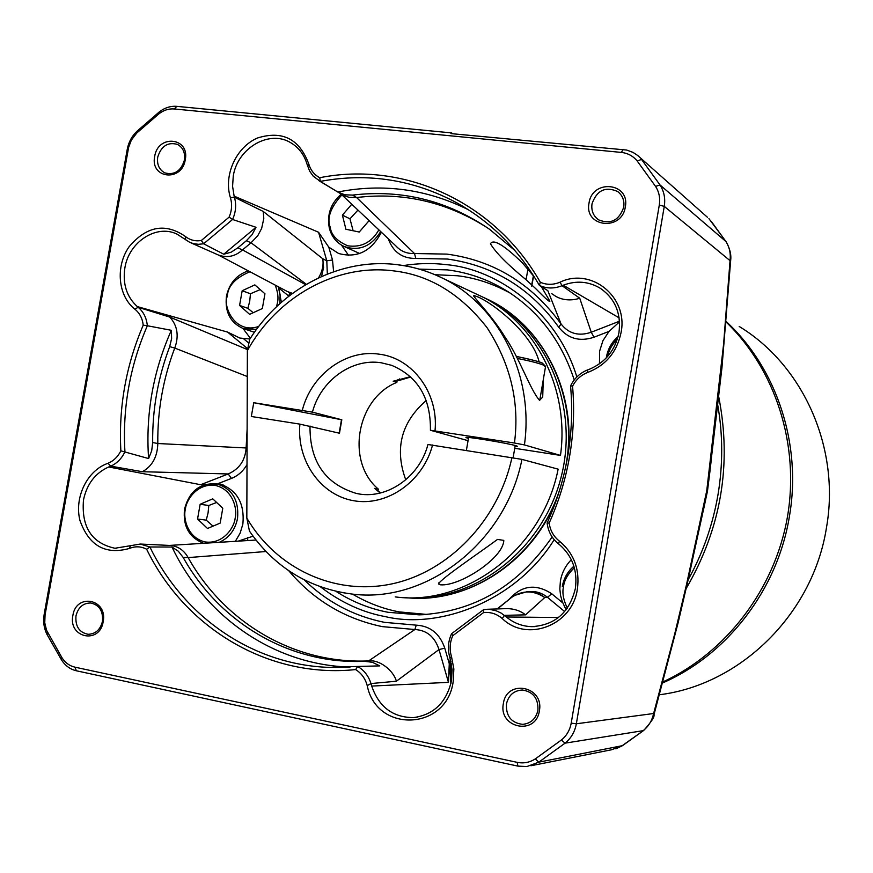 <?xml version="1.0" encoding="UTF-8"?>
<svg xmlns="http://www.w3.org/2000/svg" width="873" height="873" viewBox="0 0 873 873"><rect width="100%" height="100%" fill="white"/><g stroke="black" fill="none" stroke-linecap="round" stroke-linejoin="round"><path stroke-width="1.31" d="M403.49 265.556C418.32 263.22 432.648 262.926 446.441 264.672C498.614 269.113 557.607 312.905 576.846 376.972M554.18 539.7C516.216 600.82 439.774 629.629 385.462 616.654C362.688 612.486 341.005 602.534 320.424 586.82M359.425 253.607L356.97 252.33M688.219 579.639C702.951 553.024 712.881 524.64 718.032 494.478C722.986 464.567 722.92 434.929 717.835 405.563M711.004 462.199L707.479 491.161L701.139 520.363M549.161 523.091L547.12 523.014C548.179 531.624 551.987 538.586 558.545 543.89L559.538 544.697C572.448 556.079 577.719 570.713 575.351 588.609C569.349 612.737 554.715 625.417 531.461 626.65C522.087 626.279 513.728 623.06 506.395 616.993L501.047 613.032L496.191 610.784L489.72 609.387L483.74 609.529L483.609 612.54L452.76 635.719C449.759 642.55 449.355 649.545 451.527 656.714L453.851 668.969L453.207 681.497C446.769 730.876 376.579 733.342 367.227 685.632C365.318 678.594 361.455 673.236 355.649 669.58C268.087 678.648 184.836 627.993 146.631 549.215C141.088 546.323 135.37 546.062 129.488 548.43C105.491 555.119 88.97 545.811 79.956 520.483C74.052 497.348 87.278 470.307 108.023 463.279C113.577 460.955 117.855 456.819 120.867 450.85C118.521 407.342 125.974 365.449 143.227 325.16C142.43 318.383 139.647 313.058 134.879 309.184C117.942 295.98 115.269 266.472 129.073 246.786C146.577 226.052 165.368 222.626 185.436 236.507C190.052 240.162 195.356 241.483 201.347 240.479L229.108 217.126C231.891 210.6 232.316 204.118 230.417 197.691C223.346 175.364 236.092 147.155 257.47 137.999C282.448 130.241 299.57 138.96 308.813 164.135C310.701 170.333 314.345 174.851 319.758 177.71C403.555 160.992 494.358 201.303 540.322 282.274C546.716 285.013 553.296 284.98 560.051 282.175L562.048 285.7L563.238 285.22C576.376 280.309 588.784 281.357 600.471 288.385C615.181 298.784 621.336 313.527 618.957 332.613C615.29 350.171 605.469 362.36 589.493 369.214L587.038 370.141C579.705 373.273 574.205 378.533 570.549 385.91L572.557 386.193C574.576 409.393 573.605 432.637 569.665 455.935C565.66 479.222 558.829 501.604 549.161 523.091C550.252 530.566 553.657 536.579 559.375 541.107C573.943 553.286 579.945 569.272 577.391 589.068C572.524 625.363 526.954 642.779 502.248 618.542C496.802 613.894 490.593 611.886 483.609 612.54M558.545 543.89L559.375 541.107M547.12 523.025C556.887 501.528 563.772 479.113 567.788 455.782C571.75 432.43 572.666 409.142 570.549 385.91M103.178 621.685C99.806 644.623 68.061 637.945 72.874 615.487C76.126 592.723 107.903 599.031 103.178 621.685M75.973 615.912C75.198 626.378 79.247 632.499 88.118 634.289C95.583 634.027 100.362 629.706 102.468 621.325C103.243 611.013 99.282 604.891 90.596 602.981C83 603.101 78.133 607.412 75.973 615.912M185.272 159.726C181.966 182.271 149.916 178.649 154.685 156.442C157.86 134.082 189.943 137.345 185.272 159.726M157.707 157.162C156.791 164.582 159.192 169.831 164.91 172.898C174.491 175.331 181.006 171.053 184.443 160.032C185.349 152.742 183.035 147.537 177.481 144.416C167.802 141.775 161.21 146.02 157.707 157.162M625.308 206.956C621.947 231.531 583.928 227.242 589.035 203.06C592.243 178.692 630.295 182.555 625.308 206.956M592.014 203.802C591.119 210.753 593.345 216.111 598.714 219.898C610.762 224.634 619.099 220.411 623.726 207.207C624.61 200.506 622.525 195.246 617.484 191.427C605.295 186.244 596.805 190.369 592.014 203.802M599.489 363.823L599.598 351.208L602.948 340.645L609.059 331.369L619.546 321.821M381.392 232.229C371.374 251.359 357.122 258.441 338.626 253.486L328.772 247.124L318.558 232.251L234.128 196.119L232.578 186.32L233.255 176.182C237.347 148.039 269.561 129.204 291.025 142.899C298.839 147.635 304.175 154.728 307.034 164.179L309.642 171.141L313.254 176.204L320.304 181.388L319.758 177.71M341.529 245.149L348.6 255.407M249.907 338.997L239.857 338.047L227.602 332.1L137.301 306.587C126.683 296.842 122.536 283.965 124.872 267.935C128.789 242.083 156.322 223.957 176.935 234.084L189.648 242.279L193.446 243.643L198.466 244.309L203.616 243.796L201.347 240.479M243.01 328.51L250.376 338.277M108.023 463.279L110.762 466.149L108.743 466.968L200.659 484.711L219.843 483.915C237.096 490.015 244.767 503.415 242.858 524.106L240.119 533.196L235.383 541.227M108.743 466.968C95.277 473.002 86.864 484.013 83.481 499.989C81.287 527.106 91.763 543.192 114.898 548.255L130.35 545.734L129.488 548.43M367.227 685.632L370.981 683.559L371.712 686.08C378.947 707.01 392.883 717.519 413.518 717.606C433.728 714.78 446.376 702.525 451.472 680.853L452.116 669.82L449.901 657.718L451.527 656.714M371.712 686.08L448.46 682.348L449.257 664.08L450.37 659.333M566.086 609.834L562.201 601.421L560.521 595.299L559.833 588.969L560.401 581.025C561.885 572.71 565.54 565.617 571.335 559.724M506.438 703.954C505.904 716.1 511.272 722.899 522.567 724.339C530.74 723.575 535.847 718.926 537.899 710.393C538.466 698.542 533.294 691.754 522.381 690.019C513.902 690.521 508.588 695.159 506.438 703.954M321.537 276.479L323.567 267.575L322.77 258.779L263.253 211.452L234.433 197.243L234.128 196.119M318.558 232.251L326.797 260.787L327.331 274.035M352.43 594.087C367.653 602.992 383.258 608.928 399.245 611.897L427.093 614.45M510.17 293.077C492.798 283.594 475.207 277.81 457.419 275.748L434.994 274.711M136.919 131.31C131.834 136.177 128.615 142.146 127.272 149.218L44.163 614.374L45.069 614.941L128.626 147.373L131.354 140.095L136.777 133.023L136.919 131.31L159.137 112.05C164.648 107.75 170.551 105.851 176.837 106.353L451.548 132.903L450.948 133.602L626.639 150.047L633.023 152.382L637.737 155.525L707.436 217.268M45.069 614.941L44.752 622.765L46.542 630.23L61.918 657.653C65.169 662.738 69.502 665.903 74.892 667.158L76.377 670.78C70.189 669.34 65.235 665.706 61.481 659.868L47.055 634.54C43.934 628.331 42.963 621.609 44.163 614.374M74.892 667.158L517.165 762.347C523.647 763.646 529.704 762.489 535.335 758.877L561.383 740.009C566.653 735.732 569.927 730.101 571.204 723.139L659.29 205.068C660.359 198.204 659.126 191.984 655.568 186.407L637.246 161.058C633.132 156.027 627.829 153.146 621.325 152.415L174.262 108.961C168.773 108.514 163.633 110.162 158.842 113.916L136.777 133.023M560.051 282.165C591.359 267.04 628.407 296.995 621.074 332.515C616.949 351.994 605.927 365.263 588.02 372.324C581.222 374.877 576.071 379.493 572.557 386.193M539.361 710.917C535.913 735.972 498.21 728.038 503.372 703.562C506.656 678.703 544.403 686.2 539.361 710.917M76.377 670.78L517.929 766.123L526.932 766.538L538.783 762.162L565.071 743.152C571.106 738.242 574.87 731.792 576.344 723.782L664.266 206.377C665.51 198.487 664.08 191.351 659.999 184.945L641.502 159.399L637.246 161.058M588.02 372.324L587.038 370.141M540.322 282.274L539.394 285.416C546.64 288.723 554.191 288.821 562.048 285.7L579.737 298.228C570.887 301.163 560.815 300.181 553.962 295.129L551.791 293.721M547.622 290.523L539.394 285.416C518.573 249.547 491.161 222.091 457.157 203.027C413.747 179.696 368.133 172.483 320.304 181.388L337.786 192.027C383.029 183.144 426.515 189.037 468.266 209.673M308.813 164.135L307.678 166.459M229.108 217.126L232.567 219.483C235.874 212.074 236.496 204.653 234.433 197.243L230.417 197.691M255.996 227.286L232.567 219.483L203.616 243.796L223.783 254.218L255.996 227.286L252.057 234.717L246.372 240.719L251.042 242.781L257.764 235.699L261.638 228.442L263.799 218.566L263.253 211.452M185.436 236.507L185.611 239.802M143.227 325.16L147.351 325.749C146.577 317.958 143.499 311.803 138.12 307.274L137.301 306.587M142.386 471.715L228.224 473.952C239.289 469.063 245.248 460.409 246.121 447.969L157.806 443.517C157.446 456.743 152.306 466.149 142.386 471.715L110.762 466.149C116.971 463.367 121.685 458.576 124.937 451.788C122.406 408.138 129.881 366.125 147.351 325.749L171.348 330.31L171.621 338.506L169.689 346.646L174.742 348.054C179.14 335.996 177.503 325.673 169.831 317.106L138.12 307.274L134.879 309.184M171.348 330.31C153.135 371.309 145.54 414.064 148.596 458.554L120.867 450.85M146.631 549.215L149.894 546.989L140.204 544.043L130.35 545.734M364.467 661.298L372.411 662.301L379.766 665.892L357.701 666.459C364.117 670.268 368.548 675.964 370.981 683.559L396.397 681.224C393.265 669.995 379.035 659.366 368.635 660.916L364.467 661.298C289.694 664.648 219.559 622.656 183.155 557.411L178.288 551.201L172.003 547.033L149.894 546.989C183.548 616.48 252.199 664.648 328.652 667.376L357.701 666.459L355.649 669.58M452.76 635.719L451.625 633.667C448.024 641.415 447.445 649.425 449.901 657.718M451.625 633.667L483.74 609.529M502.248 618.542L504.408 615.345L525.579 614.854C520.657 610.925 514.579 608.841 507.355 608.59L506.154 608.634M710.033 470.602L705.821 498.909L703.081 511.72M452.978 133.798L451.548 132.903M659.29 205.068L664.266 206.377L730.035 260.656C730.897 253.421 729.479 246.983 725.779 241.341L711.2 221.262M730.756 259.445L730.035 260.656L723.597 344.202L706.759 490.681L686.473 584.703L674.807 633.569L653.626 713.514L653.812 715.347M561.383 740.009L565.071 743.152L643.161 730.668C648.563 726.38 652.055 720.662 653.626 713.514L576.344 723.782L571.204 723.139M530.926 765.752L611.449 749.787L621.936 745.88L643.696 730.461C651.291 722.004 654.717 716.788 653.964 714.812L678.059 623.006L688.862 576.758L693.871 553.46L693.413 552.805M338.244 192.289L344.082 195.694L349.222 197.363L356.599 197.527L352.594 195.094L344.879 194.81L337.786 192.027M189.648 242.279L218.337 254.992C227.133 258.168 235.175 256.487 242.454 249.962L237.827 247.845L231.159 252.177L223.783 254.218M278.378 286.781L281.39 302.287M157.806 443.517L152.677 442.535L151.695 450.806L148.596 458.554M183.155 557.411L188.142 557.596C184.061 550.35 178.223 546.312 170.617 545.483L170.148 545.461M172.003 547.033C204.806 616.229 272.933 664.386 348.818 667.059L350.018 667.103M502.87 608.743L499.083 608.874M693.817 553.722L705.799 498.985M715.183 427.006L714.561 427.334M247.004 464.676C243.141 471.234 237.947 475.818 231.432 478.415L218.195 483.566M238.558 541.031L253.028 536.186M304.164 579.836C326.84 601.912 353.609 616.087 384.48 622.351L416.246 625.155C430.291 625.963 439.796 633.634 444.772 648.17L449.3 663.84M509.003 599.489C521.563 585.314 535.815 583.404 551.736 593.771L562.769 602.894M609.059 331.369L594.022 337.218C579.661 341.987 567.897 338.669 558.764 327.266C530.708 288.286 493.594 265.545 447.423 259.041L415.843 258.441C402.246 258.583 393.057 252.013 388.278 238.744M328.772 247.124L332.504 260.012L333.606 271.71M288.832 296.133L278.967 288.155M594.022 337.218L591.25 332.231L579.737 298.228M352.594 195.094C401.918 189.212 447.576 200.615 489.567 229.293L515.026 250.638M547.884 290.774L561.066 323.981C568.738 333.715 578.81 336.465 591.25 332.231L619.503 321.199M396.757 246.83C401.525 251.588 407.429 253.825 414.479 253.53L356.599 197.527M237.827 247.845L246.372 240.719M251.042 242.781L306.314 284.292M318.601 277.821C322.333 271.438 323.73 265.086 322.77 258.779L326.797 260.787L332.504 260.012M250.966 242.847L242.454 249.962M218.239 254.96L287.403 291.549L292.499 293.361M305.648 284.685L242.53 249.885M152.677 442.535C152.295 409.579 157.969 377.616 169.689 346.646M174.742 348.054L247.288 376.514M247.572 537.626L247.757 540.442M200.659 484.711L228.224 473.952L231.432 478.415M188.142 557.596L265.97 551.518M255.964 540.038L169.406 545.429M396.397 681.224L438.999 649.556C434.819 636.854 426.788 630.175 414.882 629.531L368.635 660.916M448.46 682.348L438.999 649.556L444.772 648.17M497.119 608.939L510.574 598.234M525.579 614.854L544.763 597.525C533.61 590.192 522.611 590.115 511.742 597.307L497.479 608.928M534.254 276.839L522.327 262.806C503.874 244.942 493.245 238.602 490.462 243.763C495.58 252.461 507.453 264.454 526.059 279.731L535.771 288.69C544.938 298.064 549.641 302.254 549.892 301.25L541.347 286.639M551.736 593.771L547.491 597.328L544.763 597.525C539.449 593.345 533.512 591.403 526.943 591.708L530.14 591.512C536.568 591.239 542.351 593.182 547.491 597.328L564.667 611.569M488.444 228.497C447.729 202.22 403.817 191.896 356.697 197.516M288.516 292.139L292.204 293.59M174.698 348.152C163.065 378.926 157.435 410.67 157.806 443.419M188.186 557.683C224.426 622.525 294.19 664.244 368.526 660.916M526.943 591.708L514.634 595.419M659.464 694.744C740.599 684.792 813.243 613.588 826.524 527.325C840.47 448.155 803.258 365.285 739.202 326.469M726.161 321.515C776.555 368.013 801.949 443.855 789.476 516.052C777.679 589.45 727.384 654.772 662.651 682.926M253.192 312.72L247.899 308.333L239.595 305.441L249.645 314.356L262.337 308.529L264.945 293.786L254.84 284.882L242.192 290.742L250.475 293.754L260.198 289.596M247.899 308.3L249.722 301.229L250.453 293.775L242.17 290.764L239.584 305.419L247.899 308.333M213.023 526.146L206.235 520.155L208.08 512.898L208.8 505.511L200.146 504.278L197.549 519.009L206.224 520.133L197.56 519.042L207.523 528.481L220.16 523.113L222.779 508.25L212.75 498.832L200.168 504.256L208.822 505.489L216.613 502.466M353.129 230.767L349.964 218.828L342.402 215.14L345.926 229.272M359.698 253.508L344.027 246.448C336.596 242.88 331.751 236.834 329.503 228.311M369.115 220.618L359.24 232.032L345.861 229.239M342.402 215.14L349.975 218.807L357.963 210.077M351.775 204.227L342.412 215.107M468.059 440.669L430.422 430.269L514.448 443.004C519.751 402.486 510.607 364.03 487.025 327.626C460.628 293.939 429.571 275.028 393.832 270.903C336.596 263.308 276.959 296.744 247.375 350.706L246.83 518.071L249.449 531.1C274.591 567.243 308.627 588.206 351.546 593.989C425.784 604.105 505.598 542.875 521.945 459.384L427.956 444.499M514.448 443.004L524.422 444.914L560.477 455.411C569.96 387.907 534.385 320.107 478.797 295.216L440.188 277.057M432.561 445.012C423.034 481.59 387.055 506.7 353.827 500.753C320.5 495.187 296.536 460.551 299.897 424.136L339.466 433.215L341.812 419.782L253.748 402.715L312.425 412.143L341.812 419.782M410.441 376.689L393.188 381.228L396.844 382.396C356.566 398.35 345.522 461.566 378.315 489.109L377.944 491.215M380.377 492.994L374.561 488.389L378.315 489.109M481.689 296.602L483.795 297.562C545.472 325.727 580.48 405.629 560.662 478.895C541.38 552.293 471.322 603.996 403.883 597.569M395.262 596.903C466.455 606.539 542.646 548.419 558.131 469.15L521.945 459.384M497.512 539.416L503.797 540.387C503.394 558.043 459.929 586.46 440.516 584.823L438.541 583.982C439.937 579.345 479.255 552.904 497.512 539.416M543.29 379.679L542.7 397.139L539.492 400.292C529.889 389.238 519.435 357.723 505.074 337.153C491.521 314.858 471.802 295.707 473.919 295.532L477.018 296.569C493.823 303.149 532.945 334.926 539.121 361.902M515.059 446.452L517.482 446.299L515.878 445.71C506.962 442.982 462.177 435.725 466.182 437.646L468.452 438.41M299.897 424.136L251.326 416.486L253.748 402.715M247.375 350.706L249.667 339.379C281.826 288.057 341.016 257.317 397.924 264.748C412.296 266.549 426.111 270.521 439.37 276.665C426.21 270.565 412.493 266.625 398.23 264.857M560.477 455.411L514.743 448.296M341.496 419.727L339.161 433.139M399.376 378.915L399.103 380.464L397.291 379.875L396.844 382.396M378.707 491.794L379.646 492.481M399.103 380.464L410.757 376.972M380.792 492.885L379.733 491.99M426.275 400.489C401.22 422.226 394.378 448.678 405.759 479.844M718.806 397.204C731.956 464.589 721.098 528.329 686.243 588.413M662.923 681.889C726.129 652.775 774.766 589.133 787.413 517.067C799.864 444.957 775.53 369.639 726.118 322.072M419.258 269.124L447.347 269.877C469.216 272.616 489.633 280.015 508.588 292.051C539.852 312.523 561.743 341.823 574.238 379.941M552.14 536.982C518.071 586.187 473.755 612.148 419.171 614.854L388.027 612.289C369.312 608.645 351.95 601.661 335.963 591.348M506.395 616.993L558.48 617.517M127.272 149.218L128.375 148.639M47.589 632.521L47.055 634.54M61.481 659.868L61.918 657.653M158.842 113.916L159.137 112.05M174.262 108.961L176.837 106.353M621.325 152.415L623.213 149.49M655.568 186.407L659.999 184.945L726.052 241.635L708.909 218.632M535.335 758.877L538.783 762.162L622.525 745.64M517.165 762.347L517.929 766.123M619.132 317.859L563.238 285.22M243.709 338.855L248.216 342.587M247.397 349.56L169.831 317.106M227.602 332.1L247.43 348.534M289.847 292.761L288.679 296.012M526.059 279.731L527.958 269.08M533.403 275.748L531.712 284.871M247.059 448.056L246.121 447.969L247.124 429.156M415.843 258.441L414.479 253.53L446.856 254.108C493.66 260.361 531.733 283.649 561.066 323.981L558.764 327.266M416.246 625.155L414.882 629.531L382.309 626.628C344.868 618.826 313.68 600.198 288.745 570.724M275.202 285.1C277.887 292.073 278.629 298.031 277.407 302.986L276.512 306.729M258.746 326.426C235.252 334.861 222.462 306.183 227.318 296.274C227.831 286.028 235.383 277.854 249.973 271.743M278.345 286.759L280.146 294.91L279.698 303.793M256.553 329.339L243.556 328.706C230.396 322.945 224.699 312.13 226.456 296.274M235.153 518.115C234.521 526.899 223.543 544.512 205.155 541.947C187.084 537.757 183.024 517.602 185.371 509.243C186.025 500.578 196.741 483.075 215.118 485.388C233.255 489.338 237.554 509.657 235.153 518.115M184.76 509.09C189.605 491.084 200.277 482.682 216.755 483.904C232.196 488.673 239.126 500.207 237.532 518.507C235.143 529.911 229.119 537.823 219.45 542.242M606.408 357.788L606.517 357.101M606.539 356.992C608.055 348.884 611.897 342.118 618.073 336.705M607.859 356.184C608.546 350.76 611.744 344.977 617.462 338.833M567.319 608.154C563.292 599.642 562.037 592.483 563.543 586.678C564.045 580.632 567.646 574.314 574.336 567.69M562.419 586.427C563.914 578.242 567.745 571.52 573.91 566.261M378.871 229.839C371.712 242.388 361.346 247.714 347.77 245.815C337.043 241.144 331.216 234.99 330.267 227.373C326.655 218.272 330.529 207.447 341.9 194.897M380.693 231.563C371.189 246.557 358.967 251.522 344.027 246.448C336.498 242.814 331.609 236.725 329.339 228.18M451.406 681.267L450.708 666.972L451.406 663.829M450.97 683.395L449.726 666.732M449.737 666.623L450.97 661.69M302.331 410.223C311.181 374.681 346.079 348.916 379.329 354.198C412.765 358.181 438.737 393.254 435.027 430.727M312.425 412.143C320.598 380.639 351.688 358.039 381.195 362.775L391.606 365.318C417.905 376.449 430.847 398.077 430.422 430.203M524.422 444.914C534.462 373.84 497.359 302.615 439.37 276.665M358.672 493.856L356.173 493.387C325.051 483.86 309.653 461.413 310.002 426.013M556.701 499.04C532.29 561.906 468.528 603.363 407.931 597.863C471.736 603.876 539.001 556.614 560.237 488.051M565.377 468.179C579.956 398.23 544.436 324.592 486.097 298.642L484.58 297.933M341.234 592.44L351.546 593.989M246.83 518.071C276.119 568.312 334.304 595.943 391.464 583.982C448.569 572.077 498.461 520.483 511.96 457.507M545.472 366.944L543.268 365.034C538.532 363.146 529.889 360.942 517.351 358.41M541.827 362.917C537.157 361.051 528.634 358.879 516.292 356.413C531.341 359.589 539.994 361.793 542.242 363.026L545.57 366.387L539.743 400.369M116.218 548.331L114.898 548.255M417.381 717.137L413.518 717.606M534.92 626.607L531.461 626.65M89.09 634.3L88.118 634.289M524.946 724.099L522.567 724.339M424.311 614.647L419.171 614.854M710.055 470.482L708.429 483.478M705.821 498.909L703.049 511.884M638.872 156.529L707.37 217.213M462.21 205.93L457.157 203.027M318.656 180.525L333.639 189.528M170.617 545.483L140.204 544.043M348.818 667.059L328.652 667.376M487.069 609.278L507.355 608.59M618.27 192.005L617.484 191.427M726.052 241.635C732.272 252.603 730.646 259.75 730.723 259.838L721.971 367.555L708.44 483.402M615.792 748.838L622.438 745.695L643.696 730.461M396.146 246.197L340.71 193.773M533.61 275.999L531.722 286.18M288.985 292.379L288.286 292.029M289.901 292.782L292.008 293.732M254.447 332.253L244.025 328.859M226.456 296.231C229.315 283.278 236.605 274.82 248.303 270.859M223.248 484.984L216.755 483.904C200.092 482.704 189.354 491.084 184.53 509.068C182.784 526.201 189.135 537.593 203.562 543.257M606.429 357.046L606.299 357.908M606.429 357.024C607.935 348.84 611.82 342.02 618.117 336.552M562.321 586.416C563.816 578.232 567.668 571.499 573.899 566.206M329.317 228.082C326.797 214.682 330.747 203.387 341.168 194.21M450.926 661.461L449.606 666.645L450.915 683.614M359.392 493.965L356.173 493.387C385.484 500.382 419.291 478.011 427.956 444.488M567.603 456.863C576.671 390.351 541.38 323.447 486.097 298.642M438.541 583.982L438.726 582.88M473.919 295.532L473.799 296.209M466.389 450.337L468.605 437.493M513.128 457.692L515.212 445.525"/></g></svg>
